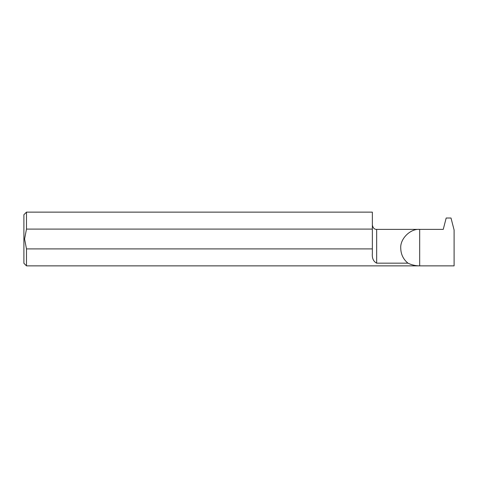 <?xml version="1.0" encoding="UTF-8"?>
<svg xmlns="http://www.w3.org/2000/svg" width="478" height="478" viewBox="0 0 478 478"><rect width="100%" height="100%" fill="white"/><g stroke="black" fill="none" stroke-linecap="round" stroke-linejoin="round"><path stroke-width="0.72" d="M376.664 263.163C373.366 261.43 371.932 258.186 372.362 253.424L372.362 248.907L26.481 248.907L26.481 265.864L419.684 265.864C415.567 265.846 411.66 264.949 407.955 263.163C403.295 259.303 400.899 254.356 400.755 248.309C399.907 238.946 410.321 228.532 419.684 229.38L443.249 229.38L446.183 218.022L451.005 218.022L454.1 230.002L454.1 265.864L419.684 265.864L419.684 229.38L376.664 229.38L376.664 263.163L407.955 263.163M26.481 265.864L23.9 263.282L23.9 214.718L26.481 212.136L26.481 229.093L24.587 239L26.481 248.907M26.481 229.093L372.362 229.093L372.362 248.907M26.481 212.136L372.362 212.136L372.362 229.093M376.664 229.38C374.453 229.494 373.019 228.06 372.362 225.078"/></g></svg>
